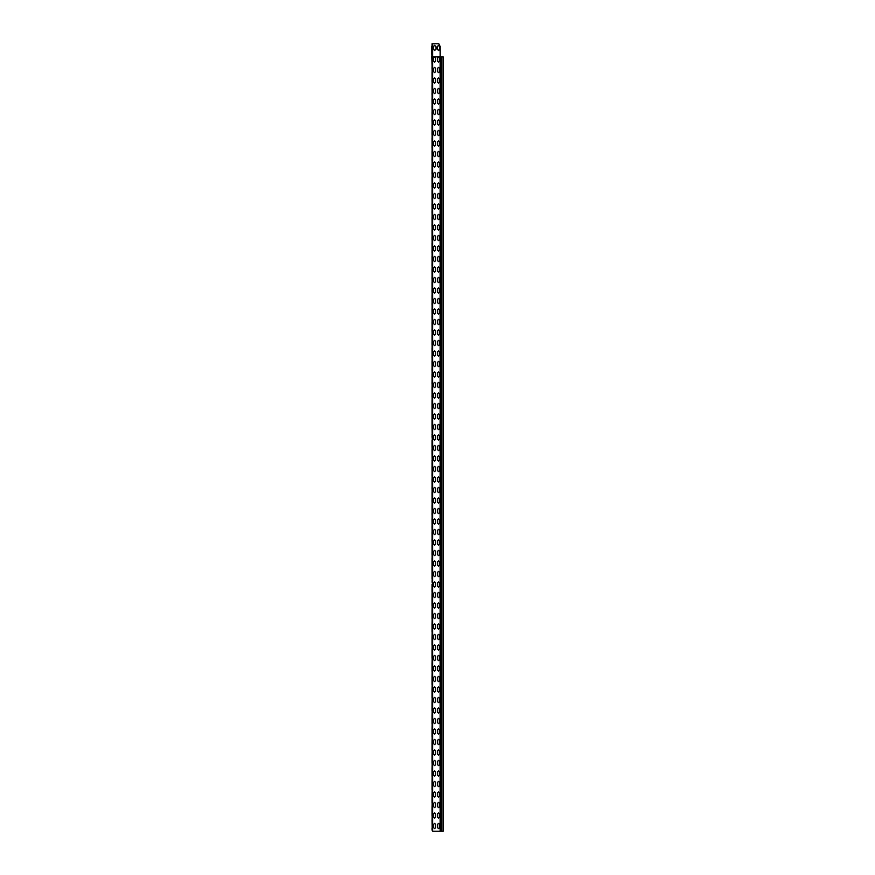 <?xml version="1.0" encoding="UTF-8"?>
<svg xmlns="http://www.w3.org/2000/svg" width="875" height="875" viewBox="0 0 875 875"><rect width="100%" height="100%" fill="white"/><g stroke="black" fill="none" stroke-linecap="round" stroke-linejoin="round"><path stroke-width="1.31" d="M432.13 827.969L431.977 820.487M431.977 815.763L431.977 807.362M431.977 802.638L431.977 794.237M431.977 789.513L431.977 781.112M431.977 776.388L431.977 767.987M431.977 763.263L431.977 754.862M431.977 750.138L431.977 741.737M431.977 737.013L431.977 728.612M431.977 723.888L431.977 715.487M431.977 710.763L431.977 702.362M431.977 697.638L431.977 689.237M431.977 684.513L431.977 676.112M431.977 671.388L431.977 662.987M431.977 658.263L431.977 649.862M431.977 645.138L431.977 636.737M431.977 632.013L431.977 623.612M431.977 618.888L431.977 610.487M431.977 605.763L431.977 597.362M432.13 591.719L431.977 584.237M432.13 578.594L431.977 571.112M431.977 578.594L431.977 557.988M432.13 572.031L431.977 544.863M432.13 558.906L431.977 531.738M432.13 545.781L431.977 518.613M432.13 532.656L431.977 505.488M432.13 519.531L431.977 492.363M432.13 506.406L431.977 479.238M432.13 493.281L431.977 466.113M432.13 460.469L431.977 452.988M432.13 447.344L431.977 439.863M432.13 434.219L431.977 426.738M432.13 421.094L431.977 413.613M431.977 421.094L431.977 400.488M432.13 414.531L431.977 387.363M432.13 401.406L431.977 374.238M432.13 388.281L431.977 361.113M432.13 375.156L431.977 347.988M432.13 362.031L431.977 334.863M432.13 348.906L431.977 321.738M432.13 335.781L431.977 308.613M432.13 322.656L431.977 295.488M432.13 309.531L431.977 282.363M432.13 296.406L431.977 269.238M432.13 283.281L431.977 256.113M432.13 270.156L431.977 242.987M432.13 257.031L431.977 229.862M432.13 243.906L431.977 216.737M432.13 230.781L431.977 203.612M432.13 217.656L431.977 190.487M432.13 204.531L431.977 177.362M432.13 191.406L431.977 164.237M432.13 178.281L431.977 151.112M432.13 165.156L431.977 137.987M432.13 152.031L431.977 124.862M432.13 138.906L431.977 111.737M432.13 125.781L431.977 98.612M432.13 112.656L431.977 85.487M432.13 99.531L431.977 72.362M432.13 86.406L431.977 59.237M431.998 44.822L431.977 56.875L440.103 56.612L440.103 46.375L438.791 43.75L431.998 43.75L431.977 56.612L432.655 56.612L432.655 43.75M431.845 46.112L431.998 55.803M431.845 47.031L431.845 54.513M443.034 831.25L432.655 831.25L432.655 56.875L434.623 56.875L435.542 57.794L435.542 61.206L434.623 62.125L433.705 61.206L433.705 57.794L434.623 56.875L438.561 56.875L439.48 57.794L439.48 61.206L438.561 62.125L437.642 61.206L437.642 57.794L440.103 56.875L440.103 46.375M432.655 831.25L432.13 57.739M440.103 831.25L440.103 56.875L443.034 56.875M432.13 821.406L432.13 818.989M431.977 830.134L431.977 827.969M432.13 814.844L431.977 821.406M432.13 808.281L432.13 805.864M432.13 817.261L431.977 814.844M432.13 801.719L431.977 808.281M432.13 795.156L432.13 792.739M432.13 804.136L431.977 801.719M432.13 788.594L431.977 795.156M432.13 782.031L432.13 779.614M432.13 791.011L431.977 788.594M432.13 775.469L431.977 782.031M432.13 768.906L432.13 766.489M432.13 777.886L431.977 775.469M432.13 762.344L431.977 768.906M432.13 755.781L432.13 753.364M432.13 764.761L431.977 762.344M432.13 749.219L431.977 755.781M432.13 742.656L432.13 740.239M432.13 751.636L431.977 749.219M432.13 736.094L431.977 742.656M432.13 729.531L432.13 727.114M432.13 738.511L431.977 736.094M432.13 722.969L431.977 729.531M432.13 716.406L432.13 713.989M432.13 725.386L431.977 722.969M432.13 709.844L431.977 716.406M432.13 703.281L432.13 700.864M432.13 712.261L431.977 709.844M432.13 696.719L431.977 703.281M432.13 690.156L432.13 687.739M432.13 699.136L431.977 696.719M432.13 683.594L431.977 690.156M432.13 677.031L432.13 674.614M432.13 686.011L431.977 683.594M432.13 670.469L431.977 677.031M432.13 663.906L432.13 661.489M432.13 672.886L431.977 670.469M432.13 657.344L431.977 663.906M432.13 650.781L432.13 648.364M432.13 659.761L431.977 657.344M432.13 644.219L431.977 650.781M432.13 637.656L432.13 635.239M432.13 646.636L431.977 644.219M432.13 631.094L431.977 637.656M432.13 624.531L432.13 622.114M432.13 633.511L431.977 631.094M432.13 617.969L431.977 624.531M432.13 611.406L432.13 608.989M432.13 620.386L431.977 617.969M432.13 604.844L431.977 611.406M432.13 598.281L432.13 595.864M432.13 607.261L431.977 604.844M432.13 585.156L431.977 598.281M431.977 585.156L431.977 591.719M432.13 581.011L431.977 572.031M432.13 565.469L431.977 558.906M431.977 567.634L431.977 565.469M432.13 552.344L431.977 545.781M431.977 554.509L431.977 552.344M432.13 539.219L431.977 532.656M431.977 541.384L431.977 539.219M432.13 526.094L431.977 519.531M431.977 528.259L431.977 526.094M432.13 512.969L431.977 506.406M431.977 515.134L431.977 512.969M432.13 499.844L431.977 493.281M431.977 502.009L431.977 499.844M432.13 480.156L432.13 477.739M432.13 486.719L431.977 480.156M431.977 488.884L431.977 486.719M432.13 467.031L432.13 464.614M432.13 473.594L431.977 467.031M431.977 475.759L431.977 473.594M432.13 476.011L431.977 462.634M432.13 453.906L432.13 451.489M432.13 462.886L431.977 460.469M432.13 440.781L431.977 453.906M431.977 440.781L431.977 447.344M432.13 427.656L432.13 425.239M432.13 436.636L431.977 434.219M431.977 414.531L431.977 427.656M432.13 407.969L431.977 401.406M431.977 410.134L431.977 407.969M432.13 394.844L431.977 388.281M431.977 397.009L431.977 394.844M432.13 381.719L431.977 375.156M431.977 383.884L431.977 381.719M432.13 368.594L431.977 362.031M431.977 370.759L431.977 368.594M432.13 355.469L431.977 348.906M431.977 357.634L431.977 355.469M432.13 342.344L431.977 335.781M431.977 344.509L431.977 342.344M432.13 329.219L431.977 322.656M431.977 331.384L431.977 329.219M432.13 316.094L431.977 309.531M431.977 318.259L431.977 316.094M432.13 302.969L431.977 296.406M431.977 305.134L431.977 302.969M432.13 289.844L431.977 283.281M431.977 292.009L431.977 289.844M432.13 276.719L431.977 270.156M431.977 278.884L431.977 276.719M432.13 263.594L431.977 257.031M431.977 265.759L431.977 263.594M432.13 250.469L431.977 243.906M431.977 252.634L431.977 250.469M432.13 237.344L431.977 230.781M431.977 239.509L431.977 237.344M432.13 224.219L431.977 217.656M431.977 226.384L431.977 224.219M432.13 211.094L431.977 204.531M431.977 213.259L431.977 211.094M432.13 197.969L431.977 191.406M431.977 200.134L431.977 197.969M432.13 184.844L431.977 178.281M431.977 187.009L431.977 184.844M432.13 171.719L431.977 165.156M431.977 173.884L431.977 171.719M432.13 158.594L431.977 152.031M431.977 160.759L431.977 158.594M432.13 145.469L431.977 138.906M431.977 147.634L431.977 145.469M432.13 132.344L431.977 125.781M431.977 134.509L431.977 132.344M432.13 119.219L431.977 112.656M431.977 121.384L431.977 119.219M432.13 106.094L431.977 99.531M431.977 108.259L431.977 106.094M432.13 92.969L431.977 86.406M431.977 95.134L431.977 92.969M432.13 73.281L432.13 70.864M432.13 79.844L431.977 73.281M431.977 82.009L431.977 79.844M432.13 60.156L431.977 57.991M432.13 66.719L431.977 60.156M431.977 68.884L431.977 66.719M432.13 69.136L431.845 55.759M431.977 47.031L431.977 56.612M440.103 56.798L432.086 56.798M435.542 827.706L434.623 828.625L433.705 827.706L433.705 824.294L434.623 823.375L435.542 824.294L435.542 827.706L434.623 828.625L433.705 827.706M437.642 824.294L438.561 823.375L439.48 824.294L439.48 827.706L438.561 828.625L437.642 827.706L437.642 824.294L438.561 823.375L439.48 824.294M439.48 827.706L438.561 828.625L437.642 827.706M433.705 824.294L434.623 823.375L435.542 824.294M435.542 817.206L434.623 818.125L433.705 817.206L433.705 813.794L434.623 812.875L435.542 813.794L435.542 817.206L434.623 818.125L433.705 817.206M437.642 813.794L438.561 812.875L439.48 813.794L439.48 817.206L438.561 818.125L437.642 817.206L437.642 813.794L438.561 812.875L439.48 813.794M439.48 817.206L438.561 818.125L437.642 817.206M433.705 813.794L434.623 812.875L435.542 813.794M435.542 806.706L434.623 807.625L433.705 806.706L433.705 803.294L434.623 802.375L435.542 803.294L435.542 806.706L434.623 807.625L433.705 806.706M437.642 803.294L438.561 802.375L439.48 803.294L439.48 806.706L438.561 807.625L437.642 806.706L437.642 803.294L438.561 802.375L439.48 803.294M439.48 806.706L438.561 807.625L437.642 806.706M433.705 803.294L434.623 802.375L435.542 803.294M435.542 796.206L434.623 797.125L433.705 796.206L433.705 792.794L434.623 791.875L435.542 792.794L435.542 796.206L434.623 797.125L433.705 796.206M437.642 792.794L438.561 791.875L439.48 792.794L439.48 796.206L438.561 797.125L437.642 796.206L437.642 792.794L438.561 791.875L439.48 792.794M439.48 796.206L438.561 797.125L437.642 796.206M433.705 792.794L434.623 791.875L435.542 792.794M435.542 785.706L434.623 786.625L433.705 785.706L433.705 782.294L434.623 781.375L435.542 782.294L435.542 785.706L434.623 786.625L433.705 785.706M437.642 782.294L438.561 781.375L439.48 782.294L439.48 785.706L438.561 786.625L437.642 785.706L437.642 782.294L438.561 781.375L439.48 782.294M439.48 785.706L438.561 786.625L437.642 785.706M433.705 782.294L434.623 781.375L435.542 782.294M435.542 775.206L434.623 776.125L433.705 775.206L433.705 771.794L434.623 770.875L435.542 771.794L435.542 775.206L434.623 776.125L433.705 775.206M437.642 771.794L438.561 770.875L439.48 771.794L439.48 775.206L438.561 776.125L437.642 775.206L437.642 771.794L438.561 770.875L439.48 771.794M439.48 775.206L438.561 776.125L437.642 775.206M433.705 771.794L434.623 770.875L435.542 771.794M435.542 764.706L434.623 765.625L433.705 764.706L433.705 761.294L434.623 760.375L435.542 761.294L435.542 764.706L434.623 765.625L433.705 764.706M437.642 761.294L438.561 760.375L439.48 761.294L439.48 764.706L438.561 765.625L437.642 764.706L437.642 761.294L438.561 760.375L439.48 761.294M439.48 764.706L438.561 765.625L437.642 764.706M433.705 761.294L434.623 760.375L435.542 761.294M435.542 754.206L434.623 755.125L433.705 754.206L433.705 750.794L434.623 749.875L435.542 750.794L435.542 754.206L434.623 755.125L433.705 754.206M437.642 750.794L438.561 749.875L439.48 750.794L439.48 754.206L438.561 755.125L437.642 754.206L437.642 750.794L438.561 749.875L439.48 750.794M439.48 754.206L438.561 755.125L437.642 754.206M433.705 750.794L434.623 749.875L435.542 750.794M435.542 743.706L434.623 744.625L433.705 743.706L433.705 740.294L434.623 739.375L435.542 740.294L435.542 743.706L434.623 744.625L433.705 743.706M437.642 740.294L438.561 739.375L439.48 740.294L439.48 743.706L438.561 744.625L437.642 743.706L437.642 740.294L438.561 739.375L439.48 740.294M439.48 743.706L438.561 744.625L437.642 743.706M433.705 740.294L434.623 739.375L435.542 740.294M435.542 733.206L434.623 734.125L433.705 733.206L433.705 729.794L434.623 728.875L435.542 729.794L435.542 733.206L434.623 734.125L433.705 733.206M437.642 729.794L438.561 728.875L439.48 729.794L439.48 733.206L438.561 734.125L437.642 733.206L437.642 729.794L438.561 728.875L439.48 729.794M439.48 733.206L438.561 734.125L437.642 733.206M433.705 729.794L434.623 728.875L435.542 729.794M435.542 722.706L434.623 723.625L433.705 722.706L433.705 719.294L434.623 718.375L435.542 719.294L435.542 722.706L434.623 723.625L433.705 722.706M437.642 719.294L438.561 718.375L439.48 719.294L439.48 722.706L438.561 723.625L437.642 722.706L437.642 719.294L438.561 718.375L439.48 719.294M439.48 722.706L438.561 723.625L437.642 722.706M433.705 719.294L434.623 718.375L435.542 719.294M435.542 712.206L434.623 713.125L433.705 712.206L433.705 708.794L434.623 707.875L435.542 708.794L435.542 712.206L434.623 713.125L433.705 712.206M437.642 708.794L438.561 707.875L439.48 708.794L439.48 712.206L438.561 713.125L437.642 712.206L437.642 708.794L438.561 707.875L439.48 708.794M439.48 712.206L438.561 713.125L437.642 712.206M433.705 708.794L434.623 707.875L435.542 708.794M435.542 701.706L434.623 702.625L433.705 701.706L433.705 698.294L434.623 697.375L435.542 698.294L435.542 701.706L434.623 702.625L433.705 701.706M437.642 698.294L438.561 697.375L439.48 698.294L439.48 701.706L438.561 702.625L437.642 701.706L437.642 698.294L438.561 697.375L439.48 698.294M439.48 701.706L438.561 702.625L437.642 701.706M433.705 698.294L434.623 697.375L435.542 698.294M435.542 691.206L434.623 692.125L433.705 691.206L433.705 687.794L434.623 686.875L435.542 687.794L435.542 691.206L434.623 692.125L433.705 691.206M437.642 687.794L438.561 686.875L439.48 687.794L439.48 691.206L438.561 692.125L437.642 691.206L437.642 687.794L438.561 686.875L439.48 687.794M439.48 691.206L438.561 692.125L437.642 691.206M433.705 687.794L434.623 686.875L435.542 687.794M435.542 680.706L434.623 681.625L433.705 680.706L433.705 677.294L434.623 676.375L435.542 677.294L435.542 680.706L434.623 681.625L433.705 680.706M437.642 677.294L438.561 676.375L439.48 677.294L439.48 680.706L438.561 681.625L437.642 680.706L437.642 677.294L438.561 676.375L439.48 677.294M439.48 680.706L438.561 681.625L437.642 680.706M433.705 677.294L434.623 676.375L435.542 677.294M435.542 670.206L434.623 671.125L433.705 670.206L433.705 666.794L434.623 665.875L435.542 666.794L435.542 670.206L434.623 671.125L433.705 670.206M437.642 666.794L438.561 665.875L439.48 666.794L439.48 670.206L438.561 671.125L437.642 670.206L437.642 666.794L438.561 665.875L439.48 666.794M439.48 670.206L438.561 671.125L437.642 670.206M433.705 666.794L434.623 665.875L435.542 666.794M435.542 659.706L434.623 660.625L433.705 659.706L433.705 656.294L434.623 655.375L435.542 656.294L435.542 659.706L434.623 660.625L433.705 659.706M437.642 656.294L438.561 655.375L439.48 656.294L439.48 659.706L438.561 660.625L437.642 659.706L437.642 656.294L438.561 655.375L439.48 656.294M439.48 659.706L438.561 660.625L437.642 659.706M433.705 656.294L434.623 655.375L435.542 656.294M435.542 649.206L434.623 650.125L433.705 649.206L433.705 645.794L434.623 644.875L435.542 645.794L435.542 649.206L434.623 650.125L433.705 649.206M437.642 645.794L438.561 644.875L439.48 645.794L439.48 649.206L438.561 650.125L437.642 649.206L437.642 645.794L438.561 644.875L439.48 645.794M439.48 649.206L438.561 650.125L437.642 649.206M433.705 645.794L434.623 644.875L435.542 645.794M435.542 638.706L434.623 639.625L433.705 638.706L433.705 635.294L434.623 634.375L435.542 635.294L435.542 638.706L434.623 639.625L433.705 638.706M437.642 635.294L438.561 634.375L439.48 635.294L439.48 638.706L438.561 639.625L437.642 638.706L437.642 635.294L438.561 634.375L439.48 635.294M439.48 638.706L438.561 639.625L437.642 638.706M433.705 635.294L434.623 634.375L435.542 635.294M435.542 628.206L434.623 629.125L433.705 628.206L433.705 624.794L434.623 623.875L435.542 624.794L435.542 628.206L434.623 629.125L433.705 628.206M437.642 624.794L438.561 623.875L439.48 624.794L439.48 628.206L438.561 629.125L437.642 628.206L437.642 624.794L438.561 623.875L439.48 624.794M439.48 628.206L438.561 629.125L437.642 628.206M433.705 624.794L434.623 623.875L435.542 624.794M435.542 617.706L434.623 618.625L433.705 617.706L433.705 614.294L434.623 613.375L435.542 614.294L435.542 617.706L434.623 618.625L433.705 617.706M437.642 614.294L438.561 613.375L439.48 614.294L439.48 617.706L438.561 618.625L437.642 617.706L437.642 614.294L438.561 613.375L439.48 614.294M439.48 617.706L438.561 618.625L437.642 617.706M433.705 614.294L434.623 613.375L435.542 614.294M435.542 607.206L434.623 608.125L433.705 607.206L433.705 603.794L434.623 602.875L435.542 603.794L435.542 607.206L434.623 608.125L433.705 607.206M437.642 603.794L438.561 602.875L439.48 603.794L439.48 607.206L438.561 608.125L437.642 607.206L437.642 603.794L438.561 602.875L439.48 603.794M439.48 607.206L438.561 608.125L437.642 607.206M433.705 603.794L434.623 602.875L435.542 603.794M435.542 596.706L434.623 597.625L433.705 596.706L433.705 593.294L434.623 592.375L435.542 593.294L435.542 596.706L434.623 597.625L433.705 596.706M437.642 593.294L438.561 592.375L439.48 593.294L439.48 596.706L438.561 597.625L437.642 596.706L437.642 593.294L438.561 592.375L439.48 593.294M439.48 596.706L438.561 597.625L437.642 596.706M433.705 593.294L434.623 592.375L435.542 593.294M435.542 586.206L434.623 587.125L433.705 586.206L433.705 582.794L434.623 581.875L435.542 582.794L435.542 586.206L434.623 587.125L433.705 586.206M437.642 582.794L438.561 581.875L439.48 582.794L439.48 586.206L438.561 587.125L437.642 586.206L437.642 582.794L438.561 581.875L439.48 582.794M439.48 586.206L438.561 587.125L437.642 586.206M433.705 582.794L434.623 581.875L435.542 582.794M435.542 575.706L434.623 576.625L433.705 575.706L433.705 572.294L434.623 571.375L435.542 572.294L435.542 575.706L434.623 576.625L433.705 575.706M437.642 572.294L438.561 571.375L439.48 572.294L439.48 575.706L438.561 576.625L437.642 575.706L437.642 572.294L438.561 571.375L439.48 572.294M439.48 575.706L438.561 576.625L437.642 575.706M433.705 572.294L434.623 571.375L435.542 572.294M435.542 565.206L434.623 566.125L433.705 565.206L433.705 561.794L434.623 560.875L435.542 561.794L435.542 565.206L434.623 566.125L433.705 565.206M437.642 561.794L438.561 560.875L439.48 561.794L439.48 565.206L438.561 566.125L437.642 565.206L437.642 561.794L438.561 560.875L439.48 561.794M439.48 565.206L438.561 566.125L437.642 565.206M433.705 561.794L434.623 560.875L435.542 561.794M435.542 554.706L434.623 555.625L433.705 554.706L433.705 551.294L434.623 550.375L435.542 551.294L435.542 554.706L434.623 555.625L433.705 554.706M437.642 551.294L438.561 550.375L439.48 551.294L439.48 554.706L438.561 555.625L437.642 554.706L437.642 551.294L438.561 550.375L439.48 551.294M439.48 554.706L438.561 555.625L437.642 554.706M433.705 551.294L434.623 550.375L435.542 551.294M435.542 544.206L434.623 545.125L433.705 544.206L433.705 540.794L434.623 539.875L435.542 540.794L435.542 544.206L434.623 545.125L433.705 544.206M437.642 540.794L438.561 539.875L439.48 540.794L439.48 544.206L438.561 545.125L437.642 544.206L437.642 540.794L438.561 539.875L439.48 540.794M439.48 544.206L438.561 545.125L437.642 544.206M433.705 540.794L434.623 539.875L435.542 540.794M435.542 533.706L434.623 534.625L433.705 533.706L433.705 530.294L434.623 529.375L435.542 530.294L435.542 533.706L434.623 534.625L433.705 533.706M437.642 530.294L438.561 529.375L439.48 530.294L439.48 533.706L438.561 534.625L437.642 533.706L437.642 530.294L438.561 529.375L439.48 530.294M439.48 533.706L438.561 534.625L437.642 533.706M433.705 530.294L434.623 529.375L435.542 530.294M435.542 523.206L434.623 524.125L433.705 523.206L433.705 519.794L434.623 518.875L435.542 519.794L435.542 523.206L434.623 524.125L433.705 523.206M437.642 519.794L438.561 518.875L439.48 519.794L439.48 523.206L438.561 524.125L437.642 523.206L437.642 519.794L438.561 518.875L439.48 519.794M439.48 523.206L438.561 524.125L437.642 523.206M433.705 519.794L434.623 518.875L435.542 519.794M435.542 512.706L434.623 513.625L433.705 512.706L433.705 509.294L434.623 508.375L435.542 509.294L435.542 512.706L434.623 513.625L433.705 512.706M437.642 509.294L438.561 508.375L439.48 509.294L439.48 512.706L438.561 513.625L437.642 512.706L437.642 509.294L438.561 508.375L439.48 509.294M439.48 512.706L438.561 513.625L437.642 512.706M433.705 509.294L434.623 508.375L435.542 509.294M435.542 502.206L434.623 503.125L433.705 502.206L433.705 498.794L434.623 497.875L435.542 498.794L435.542 502.206L434.623 503.125L433.705 502.206M437.642 498.794L438.561 497.875L439.48 498.794L439.48 502.206L438.561 503.125L437.642 502.206L437.642 498.794L438.561 497.875L439.48 498.794M439.48 502.206L438.561 503.125L437.642 502.206M433.705 498.794L434.623 497.875L435.542 498.794M435.542 491.706L434.623 492.625L433.705 491.706L433.705 488.294L434.623 487.375L435.542 488.294L435.542 491.706L434.623 492.625L433.705 491.706M437.642 488.294L438.561 487.375L439.48 488.294L439.48 491.706L438.561 492.625L437.642 491.706L437.642 488.294L438.561 487.375L439.48 488.294M439.48 491.706L438.561 492.625L437.642 491.706M433.705 488.294L434.623 487.375L435.542 488.294M435.542 481.206L434.623 482.125L433.705 481.206L433.705 477.794L434.623 476.875L435.542 477.794L435.542 481.206L434.623 482.125L433.705 481.206M437.642 477.794L438.561 476.875L439.48 477.794L439.48 481.206L438.561 482.125L437.642 481.206L437.642 477.794L438.561 476.875L439.48 477.794M439.48 481.206L438.561 482.125L437.642 481.206M433.705 477.794L434.623 476.875L435.542 477.794M435.542 470.706L434.623 471.625L433.705 470.706L433.705 467.294L434.623 466.375L435.542 467.294L435.542 470.706L434.623 471.625L433.705 470.706M437.642 467.294L438.561 466.375L439.48 467.294L439.48 470.706L438.561 471.625L437.642 470.706L437.642 467.294L438.561 466.375L439.48 467.294M439.48 470.706L438.561 471.625L437.642 470.706M433.705 467.294L434.623 466.375L435.542 467.294M435.542 460.206L434.623 461.125L433.705 460.206L433.705 456.794L434.623 455.875L435.542 456.794L435.542 460.206L434.623 461.125L433.705 460.206M437.642 456.794L438.561 455.875L439.48 456.794L439.48 460.206L438.561 461.125L437.642 460.206L437.642 456.794L438.561 455.875L439.48 456.794M439.48 460.206L438.561 461.125L437.642 460.206M433.705 456.794L434.623 455.875L435.542 456.794M435.542 449.706L434.623 450.625L433.705 449.706L433.705 446.294L434.623 445.375L435.542 446.294L435.542 449.706L434.623 450.625L433.705 449.706M437.642 446.294L438.561 445.375L439.48 446.294L439.48 449.706L438.561 450.625L437.642 449.706L437.642 446.294L438.561 445.375L439.48 446.294M439.48 449.706L438.561 450.625L437.642 449.706M433.705 446.294L434.623 445.375L435.542 446.294M435.542 439.206L434.623 440.125L433.705 439.206L433.705 435.794L434.623 434.875L435.542 435.794L435.542 439.206L434.623 440.125L433.705 439.206M437.642 435.794L438.561 434.875L439.48 435.794L439.48 439.206L438.561 440.125L437.642 439.206L437.642 435.794L438.561 434.875L439.48 435.794M439.48 439.206L438.561 440.125L437.642 439.206M433.705 435.794L434.623 434.875L435.542 435.794M435.542 428.706L434.623 429.625L433.705 428.706L433.705 425.294L434.623 424.375L435.542 425.294L435.542 428.706L434.623 429.625L433.705 428.706M437.642 425.294L438.561 424.375L439.48 425.294L439.48 428.706L438.561 429.625L437.642 428.706L437.642 425.294L438.561 424.375L439.48 425.294M439.48 428.706L438.561 429.625L437.642 428.706M433.705 425.294L434.623 424.375L435.542 425.294M435.542 418.206L434.623 419.125L433.705 418.206L433.705 414.794L434.623 413.875L435.542 414.794L435.542 418.206L434.623 419.125L433.705 418.206M437.642 414.794L438.561 413.875L439.48 414.794L439.48 418.206L438.561 419.125L437.642 418.206L437.642 414.794L438.561 413.875L439.48 414.794M439.48 418.206L438.561 419.125L437.642 418.206M433.705 414.794L434.623 413.875L435.542 414.794M435.542 407.706L434.623 408.625L433.705 407.706L433.705 404.294L434.623 403.375L435.542 404.294L435.542 407.706L434.623 408.625L433.705 407.706M437.642 404.294L438.561 403.375L439.48 404.294L439.48 407.706L438.561 408.625L437.642 407.706L437.642 404.294L438.561 403.375L439.48 404.294M439.48 407.706L438.561 408.625L437.642 407.706M433.705 404.294L434.623 403.375L435.542 404.294M435.542 397.206L434.623 398.125L433.705 397.206L433.705 393.794L434.623 392.875L435.542 393.794L435.542 397.206L434.623 398.125L433.705 397.206M437.642 393.794L438.561 392.875L439.48 393.794L439.48 397.206L438.561 398.125L437.642 397.206L437.642 393.794L438.561 392.875L439.48 393.794M439.48 397.206L438.561 398.125L437.642 397.206M433.705 393.794L434.623 392.875L435.542 393.794M435.542 386.706L434.623 387.625L433.705 386.706L433.705 383.294L434.623 382.375L435.542 383.294L435.542 386.706L434.623 387.625L433.705 386.706M437.642 383.294L438.561 382.375L439.48 383.294L439.48 386.706L438.561 387.625L437.642 386.706L437.642 383.294L438.561 382.375L439.48 383.294M439.48 386.706L438.561 387.625L437.642 386.706M433.705 383.294L434.623 382.375L435.542 383.294M435.542 376.206L434.623 377.125L433.705 376.206L433.705 372.794L434.623 371.875L435.542 372.794L435.542 376.206L434.623 377.125L433.705 376.206M437.642 372.794L438.561 371.875L439.48 372.794L439.48 376.206L438.561 377.125L437.642 376.206L437.642 372.794L438.561 371.875L439.48 372.794M439.48 376.206L438.561 377.125L437.642 376.206M433.705 372.794L434.623 371.875L435.542 372.794M435.542 365.706L434.623 366.625L433.705 365.706L433.705 362.294L434.623 361.375L435.542 362.294L435.542 365.706L434.623 366.625L433.705 365.706M437.642 362.294L438.561 361.375L439.48 362.294L439.48 365.706L438.561 366.625L437.642 365.706L437.642 362.294L438.561 361.375L439.48 362.294M439.48 365.706L438.561 366.625L437.642 365.706M433.705 362.294L434.623 361.375L435.542 362.294M435.542 355.206L434.623 356.125L433.705 355.206L433.705 351.794L434.623 350.875L435.542 351.794L435.542 355.206L434.623 356.125L433.705 355.206M437.642 351.794L438.561 350.875L439.48 351.794L439.48 355.206L438.561 356.125L437.642 355.206L437.642 351.794L438.561 350.875L439.48 351.794M439.48 355.206L438.561 356.125L437.642 355.206M433.705 351.794L434.623 350.875L435.542 351.794M435.542 344.706L434.623 345.625L433.705 344.706L433.705 341.294L434.623 340.375L435.542 341.294L435.542 344.706L434.623 345.625L433.705 344.706M437.642 341.294L438.561 340.375L439.48 341.294L439.48 344.706L438.561 345.625L437.642 344.706L437.642 341.294L438.561 340.375L439.48 341.294M439.48 344.706L438.561 345.625L437.642 344.706M433.705 341.294L434.623 340.375L435.542 341.294M435.542 334.206L434.623 335.125L433.705 334.206L433.705 330.794L434.623 329.875L435.542 330.794L435.542 334.206L434.623 335.125L433.705 334.206M437.642 330.794L438.561 329.875L439.48 330.794L439.48 334.206L438.561 335.125L437.642 334.206L437.642 330.794L438.561 329.875L439.48 330.794M439.48 334.206L438.561 335.125L437.642 334.206M433.705 330.794L434.623 329.875L435.542 330.794M435.542 323.706L434.623 324.625L433.705 323.706L433.705 320.294L434.623 319.375L435.542 320.294L435.542 323.706L434.623 324.625L433.705 323.706M437.642 320.294L438.561 319.375L439.48 320.294L439.48 323.706L438.561 324.625L437.642 323.706L437.642 320.294L438.561 319.375L439.48 320.294M439.48 323.706L438.561 324.625L437.642 323.706M433.705 320.294L434.623 319.375L435.542 320.294M435.542 313.206L434.623 314.125L433.705 313.206L433.705 309.794L434.623 308.875L435.542 309.794L435.542 313.206L434.623 314.125L433.705 313.206M437.642 309.794L438.561 308.875L439.48 309.794L439.48 313.206L438.561 314.125L437.642 313.206L437.642 309.794L438.561 308.875L439.48 309.794M439.48 313.206L438.561 314.125L437.642 313.206M433.705 309.794L434.623 308.875L435.542 309.794M435.542 302.706L434.623 303.625L433.705 302.706L433.705 299.294L434.623 298.375L435.542 299.294L435.542 302.706L434.623 303.625L433.705 302.706M437.642 299.294L438.561 298.375L439.48 299.294L439.48 302.706L438.561 303.625L437.642 302.706L437.642 299.294L438.561 298.375L439.48 299.294M439.48 302.706L438.561 303.625L437.642 302.706M433.705 299.294L434.623 298.375L435.542 299.294M435.542 292.206L434.623 293.125L433.705 292.206L433.705 288.794L434.623 287.875L435.542 288.794L435.542 292.206L434.623 293.125L433.705 292.206M437.642 288.794L438.561 287.875L439.48 288.794L439.48 292.206L438.561 293.125L437.642 292.206L437.642 288.794L438.561 287.875L439.48 288.794M439.48 292.206L438.561 293.125L437.642 292.206M433.705 288.794L434.623 287.875L435.542 288.794M435.542 281.706L434.623 282.625L433.705 281.706L433.705 278.294L434.623 277.375L435.542 278.294L435.542 281.706L434.623 282.625L433.705 281.706M437.642 278.294L438.561 277.375L439.48 278.294L439.48 281.706L438.561 282.625L437.642 281.706L437.642 278.294L438.561 277.375L439.48 278.294M439.48 281.706L438.561 282.625L437.642 281.706M433.705 278.294L434.623 277.375L435.542 278.294M435.542 271.206L434.623 272.125L433.705 271.206L433.705 267.794L434.623 266.875L435.542 267.794L435.542 271.206L434.623 272.125L433.705 271.206M437.642 267.794L438.561 266.875L439.48 267.794L439.48 271.206L438.561 272.125L437.642 271.206L437.642 267.794L438.561 266.875L439.48 267.794M439.48 271.206L438.561 272.125L437.642 271.206M433.705 267.794L434.623 266.875L435.542 267.794M435.542 260.706L434.623 261.625L433.705 260.706L433.705 257.294L434.623 256.375L435.542 257.294L435.542 260.706L434.623 261.625L433.705 260.706M437.642 257.294L438.561 256.375L439.48 257.294L439.48 260.706L438.561 261.625L437.642 260.706L437.642 257.294L438.561 256.375L439.48 257.294M439.48 260.706L438.561 261.625L437.642 260.706M433.705 257.294L434.623 256.375L435.542 257.294M435.542 250.206L434.623 251.125L433.705 250.206L433.705 246.794L434.623 245.875L435.542 246.794L435.542 250.206L434.623 251.125L433.705 250.206M437.642 246.794L438.561 245.875L439.48 246.794L439.48 250.206L438.561 251.125L437.642 250.206L437.642 246.794L438.561 245.875L439.48 246.794M439.48 250.206L438.561 251.125L437.642 250.206M433.705 246.794L434.623 245.875L435.542 246.794M435.542 239.706L434.623 240.625L433.705 239.706L433.705 236.294L434.623 235.375L435.542 236.294L435.542 239.706L434.623 240.625L433.705 239.706M437.642 236.294L438.561 235.375L439.48 236.294L439.48 239.706L438.561 240.625L437.642 239.706L437.642 236.294L438.561 235.375L439.48 236.294M439.48 239.706L438.561 240.625L437.642 239.706M433.705 236.294L434.623 235.375L435.542 236.294M435.542 229.206L434.623 230.125L433.705 229.206L433.705 225.794L434.623 224.875L435.542 225.794L435.542 229.206L434.623 230.125L433.705 229.206M437.642 225.794L438.561 224.875L439.48 225.794L439.48 229.206L438.561 230.125L437.642 229.206L437.642 225.794L438.561 224.875L439.48 225.794M439.48 229.206L438.561 230.125L437.642 229.206M433.705 225.794L434.623 224.875L435.542 225.794M435.542 218.706L434.623 219.625L433.705 218.706L433.705 215.294L434.623 214.375L435.542 215.294L435.542 218.706L434.623 219.625L433.705 218.706M437.642 215.294L438.561 214.375L439.48 215.294L439.48 218.706L438.561 219.625L437.642 218.706L437.642 215.294L438.561 214.375L439.48 215.294M439.48 218.706L438.561 219.625L437.642 218.706M433.705 215.294L434.623 214.375L435.542 215.294M435.542 208.206L434.623 209.125L433.705 208.206L433.705 204.794L434.623 203.875L435.542 204.794L435.542 208.206L434.623 209.125L433.705 208.206M437.642 204.794L438.561 203.875L439.48 204.794L439.48 208.206L438.561 209.125L437.642 208.206L437.642 204.794L438.561 203.875L439.48 204.794M439.48 208.206L438.561 209.125L437.642 208.206M433.705 204.794L434.623 203.875L435.542 204.794M435.542 197.706L434.623 198.625L433.705 197.706L433.705 194.294L434.623 193.375L435.542 194.294L435.542 197.706L434.623 198.625L433.705 197.706M437.642 194.294L438.561 193.375L439.48 194.294L439.48 197.706L438.561 198.625L437.642 197.706L437.642 194.294L438.561 193.375L439.48 194.294M439.48 197.706L438.561 198.625L437.642 197.706M433.705 194.294L434.623 193.375L435.542 194.294M435.542 187.206L434.623 188.125L433.705 187.206L433.705 183.794L434.623 182.875L435.542 183.794L435.542 187.206L434.623 188.125L433.705 187.206M437.642 183.794L438.561 182.875L439.48 183.794L439.48 187.206L438.561 188.125L437.642 187.206L437.642 183.794L438.561 182.875L439.48 183.794M439.48 187.206L438.561 188.125L437.642 187.206M433.705 183.794L434.623 182.875L435.542 183.794M435.542 176.706L434.623 177.625L433.705 176.706L433.705 173.294L434.623 172.375L435.542 173.294L435.542 176.706L434.623 177.625L433.705 176.706M437.642 173.294L438.561 172.375L439.48 173.294L439.48 176.706L438.561 177.625L437.642 176.706L437.642 173.294L438.561 172.375L439.48 173.294M439.48 176.706L438.561 177.625L437.642 176.706M433.705 173.294L434.623 172.375L435.542 173.294M435.542 166.206L434.623 167.125L433.705 166.206L433.705 162.794L434.623 161.875L435.542 162.794L435.542 166.206L434.623 167.125L433.705 166.206M437.642 162.794L438.561 161.875L439.48 162.794L439.48 166.206L438.561 167.125L437.642 166.206L437.642 162.794L438.561 161.875L439.48 162.794M439.48 166.206L438.561 167.125L437.642 166.206M433.705 162.794L434.623 161.875L435.542 162.794M435.542 155.706L434.623 156.625L433.705 155.706L433.705 152.294L434.623 151.375L435.542 152.294L435.542 155.706L434.623 156.625L433.705 155.706M437.642 152.294L438.561 151.375L439.48 152.294L439.48 155.706L438.561 156.625L437.642 155.706L437.642 152.294L438.561 151.375L439.48 152.294M439.48 155.706L438.561 156.625L437.642 155.706M433.705 152.294L434.623 151.375L435.542 152.294M435.542 145.206L434.623 146.125L433.705 145.206L433.705 141.794L434.623 140.875L435.542 141.794L435.542 145.206L434.623 146.125L433.705 145.206M437.642 141.794L438.561 140.875L439.48 141.794L439.48 145.206L438.561 146.125L437.642 145.206L437.642 141.794L438.561 140.875L439.48 141.794M439.48 145.206L438.561 146.125L437.642 145.206M433.705 141.794L434.623 140.875L435.542 141.794M435.542 134.706L434.623 135.625L433.705 134.706L433.705 131.294L434.623 130.375L435.542 131.294L435.542 134.706L434.623 135.625L433.705 134.706M437.642 131.294L438.561 130.375L439.48 131.294L439.48 134.706L438.561 135.625L437.642 134.706L437.642 131.294L438.561 130.375L439.48 131.294M439.48 134.706L438.561 135.625L437.642 134.706M433.705 131.294L434.623 130.375L435.542 131.294M435.542 124.206L434.623 125.125L433.705 124.206L433.705 120.794L434.623 119.875L435.542 120.794L435.542 124.206L434.623 125.125L433.705 124.206M437.642 120.794L438.561 119.875L439.48 120.794L439.48 124.206L438.561 125.125L437.642 124.206L437.642 120.794L438.561 119.875L439.48 120.794M439.48 124.206L438.561 125.125L437.642 124.206M433.705 120.794L434.623 119.875L435.542 120.794M435.542 113.706L434.623 114.625L433.705 113.706L433.705 110.294L434.623 109.375L435.542 110.294L435.542 113.706L434.623 114.625L433.705 113.706M437.642 110.294L438.561 109.375L439.48 110.294L439.48 113.706L438.561 114.625L437.642 113.706L437.642 110.294L438.561 109.375L439.48 110.294M439.48 113.706L438.561 114.625L437.642 113.706M433.705 110.294L434.623 109.375L435.542 110.294M435.542 103.206L434.623 104.125L433.705 103.206L433.705 99.794L434.623 98.875L435.542 99.794L435.542 103.206L434.623 104.125L433.705 103.206M437.642 99.794L438.561 98.875L439.48 99.794L439.48 103.206L438.561 104.125L437.642 103.206L437.642 99.794L438.561 98.875L439.48 99.794M439.48 103.206L438.561 104.125L437.642 103.206M433.705 99.794L434.623 98.875L435.542 99.794M435.542 92.706L434.623 93.625L433.705 92.706L433.705 89.294L434.623 88.375L435.542 89.294L435.542 92.706L434.623 93.625L433.705 92.706M437.642 89.294L438.561 88.375L439.48 89.294L439.48 92.706L438.561 93.625L437.642 92.706L437.642 89.294L438.561 88.375L439.48 89.294M439.48 92.706L438.561 93.625L437.642 92.706M433.705 89.294L434.623 88.375L435.542 89.294M435.542 82.206L434.623 83.125L433.705 82.206L433.705 78.794L434.623 77.875L435.542 78.794L435.542 82.206L434.623 83.125L433.705 82.206M437.642 78.794L438.561 77.875L439.48 78.794L439.48 82.206L438.561 83.125L437.642 82.206L437.642 78.794L438.561 77.875L439.48 78.794M439.48 82.206L438.561 83.125L437.642 82.206M433.705 78.794L434.623 77.875L435.542 78.794M435.542 71.706L434.623 72.625L433.705 71.706L433.705 68.294L434.623 67.375L435.542 68.294L435.542 71.706L434.623 72.625L433.705 71.706M437.642 68.294L438.561 67.375L439.48 68.294L439.48 71.706L438.561 72.625L437.642 71.706L437.642 68.294L438.561 67.375L439.48 68.294M439.48 71.706L438.561 72.625L437.642 71.706M433.705 68.294L434.623 67.375L435.542 68.294M435.542 61.206L434.623 62.125L433.705 61.206M439.48 61.206L438.561 62.125L437.642 61.206M435.542 49.656L434.623 50.575L433.311 49.197L433.311 46.703L434.623 45.325L435.936 46.703L435.936 49.197L434.623 50.575L433.705 49.328M433.705 46.244L434.623 45.325L435.542 46.572M439.48 49.656L438.561 50.575L437.248 49.197L437.248 46.703L438.561 45.325L439.873 46.703L439.873 49.197L438.561 50.575L437.642 49.328M437.642 46.244L438.561 45.325L439.48 46.572M431.977 593.884L431.977 596.116L432.13 594.136M431.977 580.759L432.13 582.739M431.977 449.509L431.977 451.741L432.13 449.761M431.977 436.384L432.13 438.364M431.977 423.259L431.977 425.491L432.13 423.511M431.977 44.669L431.998 43.75M434.623 56.875L435.542 57.794M438.561 56.875L439.48 57.794M432.13 567.886L432.13 569.614M432.13 554.761L432.13 556.489M432.13 541.636L432.13 543.364M432.13 528.511L432.13 530.239M432.13 515.386L432.13 517.114M432.13 502.261L432.13 503.989M432.13 489.136L432.13 490.864M432.13 410.386L432.13 412.114M432.13 397.261L432.13 398.989M432.13 384.136L432.13 385.864M432.13 371.011L432.13 372.739M432.13 357.886L432.13 359.614M432.13 344.761L432.13 346.489M432.13 331.636L432.13 333.364M432.13 318.511L432.13 320.239M432.13 305.386L432.13 307.114M432.13 292.261L432.13 293.989M432.13 279.136L432.13 280.864M432.13 266.011L432.13 267.739M432.13 252.886L432.13 254.614M432.13 239.761L432.13 241.489M432.13 226.636L432.13 228.364M432.13 213.511L432.13 215.239M432.13 200.386L432.13 202.114M432.13 187.261L432.13 188.989M432.13 174.136L432.13 175.864M432.13 161.011L432.13 162.739M432.13 147.886L432.13 149.614M432.13 134.761L432.13 136.489M432.13 121.636L432.13 123.364M432.13 108.511L432.13 110.239M432.13 95.386L432.13 97.114M432.13 82.261L432.13 83.989M440.409 56.875L440.409 831.25M441.777 56.875L441.777 831.25M441.044 56.875L441.044 831.25M440.727 56.875L440.727 831.25M443.155 56.875L443.155 831.25L443.155 56.875"/></g></svg>
